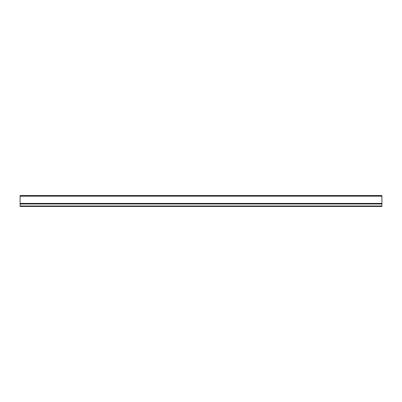 <?xml version="1.0" encoding="UTF-8"?>
<svg xmlns="http://www.w3.org/2000/svg" width="402" height="402" viewBox="0 0 402 402"><rect width="100%" height="100%" fill="white"/><g stroke="black" fill="none" stroke-linecap="round" stroke-linejoin="round"><path stroke-width="0.6" d="M381.9 206L381.9 206.452L20.1 206.452L20.1 203.829L381.9 203.894L381.9 195.548L20.1 195.548L20.1 203.829L381.9 203.829L381.9 206L20.1 206M20.1 203.975L381.9 203.975M20.1 196.181L381.9 196.181M20.1 203.407L381.9 203.407M381.9 203.613L20.1 203.613"/></g></svg>
